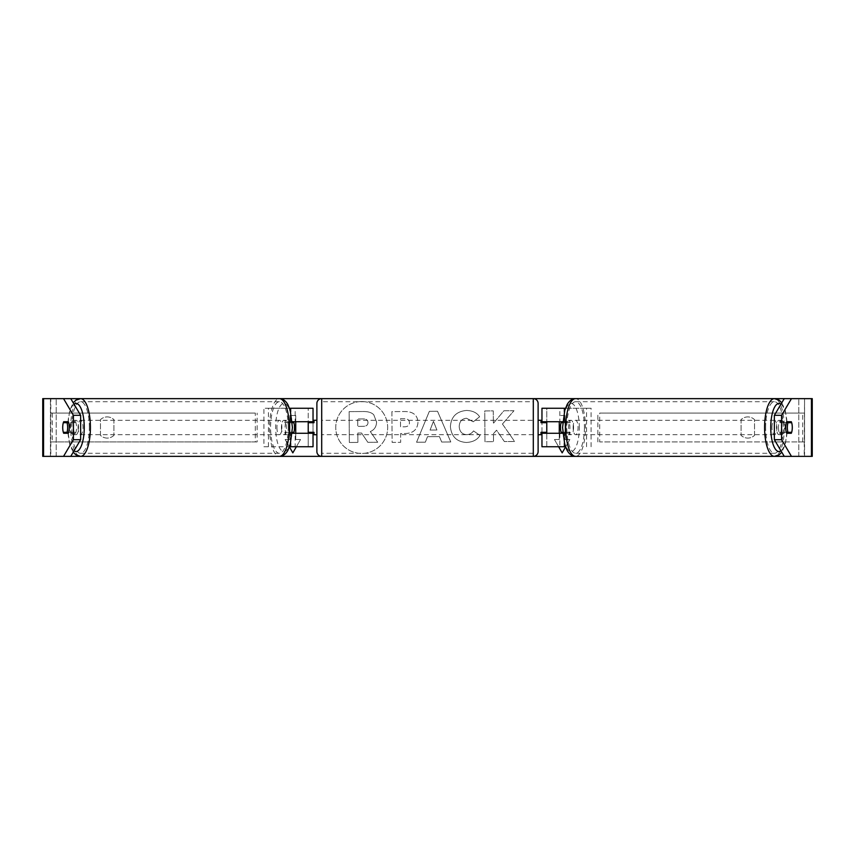 <?xml version="1.0" encoding="UTF-8"?>
<svg xmlns="http://www.w3.org/2000/svg" width="855" height="855" viewBox="0 0 855 855"><rect width="100%" height="100%" fill="white"/><g stroke="black" fill="none" stroke-linecap="round" stroke-linejoin="round"><path stroke-width="0.64" stroke-dasharray="4.28 3.21" d="M290.647 408.263L308.228 408.263L308.228 421.729L290.572 421.729A7.214 2.469 -90 0 0 289.589 427.5A7.214 2.469 -90 0 0 290.572 433.271L292.207 433.271M292.207 421.729L286.051 421.729A7.214 2.469 -90 0 0 285.068 427.5A7.214 2.469 -90 0 0 286.051 433.271M290.647 446.738L263.906 446.738L263.906 408.263L289.524 408.263M263.906 446.738L289.524 446.738M290.572 433.271L295.167 433.271L295.167 446.738L308.228 446.738L308.228 408.263L313.037 408.263L308.228 408.263M313.037 408.263L313.037 446.738L308.228 446.738L308.228 433.271L313.037 433.271M308.228 432.309L308.228 422.691L308.228 432.309L313.999 432.309L313.999 434.714M313.037 446.738L308.228 446.738M313.037 432.309L313.037 422.691M268.427 446.738L268.427 408.263L263.906 408.263M268.427 408.263L295.167 408.263L295.167 421.729M295.167 433.271L308.228 433.271M308.228 421.729L313.037 421.729M290.572 421.729L286.051 421.729M564.353 408.263L546.773 408.263L546.773 421.729L564.428 421.729A7.214 2.469 -90 0 1 565.412 427.5A7.214 2.469 -90 0 1 564.428 433.271L541.963 433.271M564.428 421.729L568.949 421.729A7.214 2.469 -90 0 1 569.932 427.5A7.214 2.469 -90 0 1 568.949 433.271L562.793 433.271M562.793 421.729L568.949 421.729M564.353 446.738L565.476 446.738M591.094 446.738L591.094 408.263L565.476 408.263M559.833 433.271L559.833 446.738L541.963 446.738L546.773 446.738L546.773 408.263L541.963 408.263L546.773 408.263M546.773 432.309L546.773 422.691L546.773 432.309L541.001 432.309L541.001 434.714M546.773 446.738L546.773 433.271M541.963 446.738L541.963 408.263M541.963 432.309L541.963 422.691M586.573 446.738L586.573 408.263L591.094 408.263M586.573 408.263L559.833 408.263L559.833 421.729M546.773 421.729L541.963 421.729M564.428 433.271L568.949 433.271M781.438 427.5A7.214 2.469 -90 0 1 778.969 434.714A7.214 2.469 -90 0 1 776.5 427.5A7.214 2.469 -90 0 1 778.969 420.286A7.214 2.469 -90 0 1 781.438 427.5M778.969 420.286L781.684 420.286A7.214 2.469 -90 0 0 779.846 422.691L786.333 422.691M781.684 420.286A7.214 2.469 -90 0 1 783.522 422.691L791.655 422.691M778.969 434.714L781.684 434.714A7.214 2.469 -90 0 0 783.522 432.309L791.655 432.309M781.684 434.714A7.214 2.469 -90 0 1 779.846 432.309L786.333 432.309M573.555 427.5A7.214 2.469 -90 0 1 571.087 434.714A7.214 2.469 -90 0 1 568.618 427.5A7.214 2.469 -90 0 1 571.087 420.286A7.214 2.469 -90 0 1 573.555 427.5M562.729 422.691L566.534 422.691A7.214 2.469 -90 0 1 568.372 420.286A7.214 2.469 -90 0 1 570.21 422.691L564.792 422.691A7.214 2.469 -90 0 1 565.412 427.5A7.214 2.469 -90 0 1 564.792 432.309L570.21 432.309A7.214 2.469 -90 0 1 568.372 434.714A7.214 2.469 -90 0 1 566.534 432.309L562.729 432.309M564.792 422.691L561.104 422.691M561.104 432.309L564.792 432.309M783.522 432.309L779.846 432.309M779.846 422.691L783.522 422.691M566.534 422.691L570.21 422.691M570.21 432.309L566.534 432.309M573.139 427.5A7.214 2.469 -90 0 1 575.607 420.286A7.214 2.469 -90 0 1 578.066 427.5A7.214 2.469 -90 0 1 575.607 434.714A7.214 2.469 -90 0 1 573.139 427.5M771.99 427.5A7.214 2.469 -90 0 1 774.448 420.286A7.214 2.469 -90 0 1 776.917 427.5A7.214 2.469 -90 0 1 774.448 434.714A7.214 2.469 -90 0 1 771.99 427.5M765.642 427.5A25.778 8.817 -90 0 1 774.448 401.722A25.778 8.817 -90 0 1 783.266 427.5A25.778 8.817 -90 0 1 774.448 453.278A25.778 8.817 -90 0 1 765.642 427.5M584.425 427.5A25.778 8.817 -90 0 1 575.607 453.278A25.778 8.817 -90 0 1 566.79 427.5A25.778 8.817 -90 0 1 575.607 401.722A25.778 8.817 -90 0 1 584.425 427.5M361.708 401.551A25.949 25.949 0 0 0 335.759 427.5A25.949 25.949 0 0 0 361.708 453.449A25.949 25.949 0 0 0 387.668 427.5A25.949 25.949 0 0 0 361.708 401.551A25.949 25.949 0 0 0 335.759 427.5A25.949 25.949 0 0 0 361.708 453.449A25.949 25.949 0 0 0 387.668 427.5A25.949 25.949 0 0 0 361.708 401.551M43.562 456.356L56.216 456.356L42.75 456.356L50.445 456.356L42.75 456.356L42.75 398.644L70.762 398.644L43.562 398.644M80.552 398.644L279.393 398.644A28.856 9.865 -90 0 0 269.528 427.5A28.856 9.865 -90 0 0 279.393 456.356L80.552 456.356A28.856 9.865 90 0 1 70.676 427.5A28.856 9.865 90 0 1 80.552 398.644M321.694 398.644L533.306 398.644L533.306 456.356L321.694 456.356L321.694 398.644M575.607 398.644L774.448 398.644A28.856 9.865 90 0 1 784.324 427.5A28.856 9.865 90 0 1 774.448 456.356L575.607 456.356A28.856 9.865 -90 0 0 585.472 427.5A28.856 9.865 -90 0 0 575.607 398.644M811.438 398.644L784.238 398.644L812.25 398.644L804.555 398.644L812.25 398.644L812.25 456.356L798.784 456.356L811.438 456.356M791.463 456.356L63.537 456.356M502.441 424.037L513.994 410.71L503.884 410.785L493.378 423.353L493.282 410.87L484.753 410.934L484.988 441.714L493.517 441.65L493.453 433.688L496.552 430.193L504.375 441.565L514.625 441.49L502.441 424.037L513.994 410.71L503.884 410.785L493.378 423.353L493.282 410.87L484.753 410.934L484.988 441.714L493.517 441.65L493.453 433.688L496.552 430.193L504.375 441.565L514.625 441.49L502.441 424.037M439.427 436.595L427.5 436.681L425.373 442.163L416.567 442.227L429.36 411.319L437.525 411.266L450.788 441.971L441.693 442.035L439.427 436.595L427.5 436.681L425.373 442.163L416.567 442.227L429.36 411.319L437.525 411.266L450.788 441.971L441.693 442.035L439.427 436.595M113.929 435.334A9.619 9.619 0 0 1 100.463 435.334L100.463 419.666A9.619 9.619 0 0 1 113.929 419.666L113.929 435.334A9.619 9.619 0 0 1 100.463 435.334L100.463 419.666A9.619 9.619 0 0 1 113.929 419.666L113.929 435.334M754.538 435.334L754.538 419.666A9.619 9.619 0 0 0 741.071 419.666L741.071 435.334A9.619 9.619 0 0 0 754.538 435.334L754.538 419.666A9.619 9.619 0 0 0 741.071 419.666L741.071 435.334A9.619 9.619 0 0 0 754.538 435.334M558.636 446.738L554.467 439.523L562.163 452.851L569.858 439.523L565.048 439.523L565.048 415.477L565.048 439.523L569.858 439.523L565.561 446.962M559.277 421.729L559.277 439.523L554.467 439.523L559.277 439.523L559.277 433.271M565.048 415.477L559.277 415.477L565.048 415.477M296.364 446.738L300.533 439.523L292.838 452.851L285.143 439.523L289.952 439.523L289.952 415.477L289.952 439.523L285.143 439.523L289.439 446.962M295.723 433.271L295.723 439.523L300.533 439.523L295.723 439.523L295.723 415.477L289.952 415.477L295.723 415.477L295.723 421.729M417.967 422.252L417.967 422.338C417.443 429.67 413.061 433.399 404.821 433.528L400.6 433.56L400.664 442.345L392.135 442.409L391.9 411.629L405.099 411.533C413.254 411.672 417.55 415.241 417.967 422.252L417.967 422.338C417.443 429.67 413.061 433.399 404.821 433.528L400.6 433.56L400.664 442.345L392.135 442.409L391.9 411.629L405.099 411.533C413.254 411.672 417.55 415.241 417.967 422.252M479.976 435.419C477.421 439.759 472.901 442.11 466.403 442.473C456.709 441.832 451.376 436.563 450.403 426.666L450.403 426.581C451.077 416.759 456.442 411.383 466.509 410.453C472.644 410.657 477.015 412.762 479.612 416.78L473.232 421.793L466.477 418.234C461.882 418.747 459.456 421.472 459.199 426.431L459.199 426.517C459.53 431.561 461.999 434.287 466.606 434.682C469.598 434.532 471.907 433.271 473.52 430.899L479.976 435.419C477.421 439.759 472.901 442.11 466.403 442.473C456.709 441.832 451.376 436.563 450.403 426.666L450.403 426.581C451.077 416.759 456.442 411.383 466.509 410.453C472.644 410.657 477.015 412.762 479.612 416.78L473.232 421.793L466.477 418.234C461.882 418.747 459.456 421.472 459.199 426.431L459.199 426.517C459.53 431.561 461.999 434.287 466.606 434.682C469.598 434.532 471.907 433.271 473.52 430.899L479.976 435.419M70.762 456.356L50.798 456.356L50.798 398.644L804.555 398.644L804.202 456.356L784.238 456.356M778.478 427.5A7.214 2.469 90 0 0 779.461 433.271L784.067 433.271A7.214 2.469 90 0 0 784.067 421.729L779.461 421.729A7.214 2.469 90 0 0 778.478 427.5M779.461 433.271L784.067 433.271M804.555 456.356L804.555 398.644L804.555 456.356M50.445 456.356L50.445 398.644L50.445 456.356M75.539 421.729A7.214 2.469 90 0 1 75.539 433.271L70.933 433.271A7.214 2.469 90 0 1 69.95 427.5A7.214 2.469 90 0 1 70.933 421.729L75.539 421.729L70.933 421.729M70.933 433.271L75.539 433.271M779.461 421.729L784.067 421.729M376.563 421.953L376.563 422.049C376.392 426.741 374.308 429.915 370.29 431.561L377.728 442.259L367.853 442.334L361.569 433.047L357.828 433.068L357.903 442.409L349.353 442.473L349.118 411.629L363.706 411.522C368.377 411.544 371.733 412.634 373.774 414.793L376.563 422.049C376.392 426.741 374.308 429.915 370.29 431.561L377.728 442.259L367.853 442.334L361.569 433.047L357.828 433.068L357.903 442.409L349.353 442.473L349.118 411.629L363.706 411.522C368.377 411.544 371.733 412.634 373.774 414.793L376.563 421.953M430.065 430.065L436.926 430.012L433.453 421.344L430.065 430.065L436.926 430.012L433.453 421.344L430.065 430.065M409.449 422.712C409.321 420.051 407.675 418.715 404.49 418.704L400.493 418.736L400.546 426.869L404.597 426.837C407.739 426.688 409.353 425.352 409.449 422.798L409.449 422.712C409.321 420.051 407.675 418.715 404.49 418.704L400.493 418.736L400.546 426.869L404.597 426.837C407.739 426.688 409.353 425.352 409.449 422.798L409.449 422.712M367.971 422.637L367.971 422.552C367.842 420.126 366.293 418.918 363.322 418.929L357.721 418.971L357.775 426.378L363.418 426.335C366.4 426.218 367.917 424.988 367.971 422.637L367.971 422.552C367.842 420.126 366.293 418.918 363.322 418.929L357.721 418.971L357.775 426.378L363.418 426.335C366.4 426.218 367.917 424.988 367.971 422.637M73.562 427.5A7.214 2.469 -90 0 0 76.031 434.714A7.214 2.469 -90 0 0 78.5 427.5A7.214 2.469 -90 0 0 76.031 420.286A7.214 2.469 -90 0 0 73.562 427.5M68.667 432.309L75.154 432.309A7.214 2.469 -90 0 1 73.316 434.714A7.214 2.469 -90 0 1 71.478 432.309L63.345 432.309M63.345 422.691L71.478 422.691A7.214 2.469 -90 0 1 73.316 420.286A7.214 2.469 -90 0 1 75.154 422.691L68.667 422.691M281.445 427.5A7.214 2.469 -90 0 0 283.913 434.714A7.214 2.469 -90 0 0 286.382 427.5A7.214 2.469 -90 0 0 283.913 420.286A7.214 2.469 -90 0 0 281.445 427.5M292.271 422.691L288.466 422.691A7.214 2.469 -90 0 0 286.628 420.286A7.214 2.469 -90 0 0 284.79 422.691L290.208 422.691A7.214 2.469 -90 0 0 289.589 427.5A7.214 2.469 -90 0 0 290.208 432.309L284.79 432.309A7.214 2.469 -90 0 0 286.628 434.714A7.214 2.469 -90 0 0 288.466 432.309L292.271 432.309M293.896 432.309L290.208 432.309M290.208 422.691L293.896 422.691M71.478 432.309L75.154 432.309M75.154 422.691L71.478 422.691M288.466 422.691L284.79 422.691M284.79 432.309L288.466 432.309M276.935 427.5A7.214 2.469 -90 0 0 279.393 434.714A7.214 2.469 -90 0 0 281.861 427.5A7.214 2.469 -90 0 0 279.393 420.286A7.214 2.469 -90 0 0 276.935 427.5M78.083 427.5A7.214 2.469 -90 0 0 80.552 434.714A7.214 2.469 -90 0 0 83.01 427.5A7.214 2.469 -90 0 0 80.552 420.286A7.214 2.469 -90 0 0 78.083 427.5M89.358 427.5A25.778 8.817 -90 0 0 80.552 401.722A25.778 8.817 -90 0 0 71.735 427.5A25.778 8.817 -90 0 0 80.552 453.278A25.778 8.817 -90 0 0 89.358 427.5M288.21 427.5A25.778 8.817 -90 0 0 279.393 401.722A25.778 8.817 -90 0 0 270.575 427.5A25.778 8.817 -90 0 0 279.393 453.278A25.778 8.817 -90 0 0 288.21 427.5M538.116 451.547L538.116 403.453M538.116 434.714L538.116 420.286L538.116 434.714M541.001 420.286L541.001 422.691L546.773 422.691M316.884 403.453L316.884 451.547M316.884 434.714L316.884 420.286L316.884 434.714M308.228 422.691L313.999 422.691L313.999 420.286M533.306 420.286L533.306 434.714L533.306 420.286L321.694 420.286L321.694 434.714L321.694 420.286M533.306 434.714L321.694 434.714M321.694 401.722L321.694 453.278L321.694 401.722L533.306 401.722L533.306 453.278L321.694 453.278M533.306 453.278L533.306 401.722M50.445 441.928L50.445 413.072L255.314 413.072L255.314 441.928L50.445 441.928L52.262 441.928L52.262 413.072L255.314 413.072M52.262 441.928L257.131 441.928L257.131 413.072M257.131 441.928L255.314 441.928M50.445 413.072L52.262 413.072M804.555 413.072L804.555 441.928L599.686 441.928L599.686 413.072L804.555 413.072L599.686 413.072M804.555 441.928L599.686 441.928M597.869 441.928L597.869 413.072M802.738 441.928L802.738 413.072M290.647 421.729L290.647 411.928M290.647 443.072L290.647 433.271M564.353 443.072L564.353 433.271M564.353 421.729L564.353 411.928M780.957 404.169A24.047 8.229 -90 0 1 787.198 427.5A24.047 8.229 -90 0 1 780.957 450.831M579.305 427.5A24.047 8.229 90 0 0 571.087 403.453A24.047 8.229 90 0 0 562.857 427.5A24.047 8.229 90 0 0 571.087 451.547A24.047 8.229 90 0 0 579.305 427.5M56.216 456.356L56.216 398.644L56.216 456.356M798.784 456.356L798.784 398.644L798.784 456.356M74.043 404.169A24.047 8.229 -90 0 0 67.802 427.5A24.047 8.229 -90 0 0 74.043 450.831M292.143 427.5A24.047 8.229 90 0 1 283.913 451.547A24.047 8.229 90 0 1 275.695 427.5A24.047 8.229 90 0 1 283.913 403.453A24.047 8.229 90 0 1 292.143 427.5M781.769 402.812L785.296 410.432L787.487 427.5L785.296 444.568L781.769 452.188M571.087 420.286L568.372 420.286M568.372 434.714L571.087 434.714M575.607 420.286L774.448 420.286M575.607 434.714L774.448 434.714M575.607 453.278L774.448 453.278M575.607 401.722L774.448 401.722M73.231 452.188L69.704 444.568L67.513 427.5L69.704 410.432L73.231 402.812M76.031 434.714L73.316 434.714M76.031 420.286L73.316 420.286M283.913 434.714L286.628 434.714M286.628 420.286L283.913 420.286M279.393 434.714L80.552 434.714M279.393 420.286L80.552 420.286M279.393 401.722L80.552 401.722M279.393 453.278L80.552 453.278"/><path stroke-width="1.28" d="M289.524 408.263L313.037 408.263L313.037 421.729L292.207 421.729M289.524 446.738L313.037 446.738L313.037 432.309M308.228 433.271L308.228 421.729M313.037 422.691L313.037 421.729M292.207 433.271L313.037 433.271M565.476 446.738L541.963 446.738L541.963 432.309M565.476 408.263L541.963 408.263L541.963 421.729L562.793 421.729M546.773 433.271L546.773 432.309L541.001 432.309L541.001 434.714L538.116 434.714M546.773 432.309L546.773 421.729M541.963 422.691L541.963 421.729M562.793 433.271L541.963 433.271M787.348 427.5A7.214 2.469 -90 0 1 787.979 422.691L791.655 422.691A7.214 2.469 -90 0 1 792.286 427.5A7.214 2.469 -90 0 1 791.655 432.309L787.979 432.309A7.214 2.469 -90 0 1 787.348 427.5M786.333 422.691L787.979 422.691M787.979 432.309L786.333 432.309M562.729 432.309L561.104 432.309A7.214 2.469 -90 0 1 560.485 427.5A7.214 2.469 -90 0 1 561.104 422.691L562.729 422.691M70.762 398.644L80.637 415.306L73.402 415.306L63.537 398.644L80.552 398.644A28.856 9.865 90 0 1 90.416 427.5A28.856 9.865 90 0 1 80.552 456.356L75.838 454.807L73.231 452.188M63.537 398.644L42.75 398.644L42.75 456.356L63.537 456.356L73.402 439.694L80.637 439.694L70.762 456.356L63.537 456.356L279.393 456.356C282.93 456.217 285.773 454.208 287.921 450.307L290.24 444.568L292.431 427.5L290.24 410.432L287.921 404.693C285.773 400.792 282.93 398.783 279.393 398.644L321.694 398.644A4.809 4.809 0 0 0 316.884 403.453L316.884 451.547A4.809 4.809 0 0 0 321.694 456.356L279.393 456.356A28.856 9.865 -90 0 0 289.268 427.5A28.856 9.865 -90 0 0 279.393 398.644L80.552 398.644L75.838 400.193L73.231 402.812M781.769 402.812L779.162 400.193L774.448 398.644A28.856 9.865 90 0 0 764.584 427.5A28.856 9.865 90 0 0 774.448 456.356L575.607 456.356C572.07 456.217 569.227 454.208 567.079 450.307L564.76 444.568L562.569 427.5L564.76 410.432L567.079 404.693C569.227 400.792 572.07 398.783 575.607 398.644A28.856 9.865 -90 0 0 565.732 427.5A28.856 9.865 -90 0 0 575.607 456.356L533.306 456.356L533.306 398.644L791.463 398.644L781.598 415.306L774.363 415.306L784.238 398.644M781.769 452.188L779.162 454.807L774.448 456.356L791.463 456.356L784.238 456.356L774.363 439.694L774.363 415.306M565.561 446.962L562.163 452.851L558.636 446.738M559.277 433.271L559.277 421.729M295.723 433.271L295.723 421.729M289.439 446.962L292.838 452.851L296.364 446.738M811.438 456.356L811.438 398.644L812.25 398.644L812.25 456.356L791.463 456.356L781.598 439.694L781.598 415.306M811.438 398.644L791.463 398.644M791.303 433.271L786.696 433.271A7.214 2.469 -90 0 1 785.702 427.5A7.214 2.469 -90 0 1 786.696 421.729L791.303 421.729A7.214 2.469 -90 0 1 791.303 433.271L786.696 433.271M774.363 439.694L781.598 439.694M80.637 439.694L80.637 415.306M68.304 433.271A7.214 2.469 -90 0 0 68.304 421.729L63.698 421.729A7.214 2.469 -90 0 0 62.714 427.5A7.214 2.469 -90 0 0 63.698 433.271L68.304 433.271L63.698 433.271M73.402 439.694L73.402 415.306M68.304 421.729L63.698 421.729M786.696 421.729L791.303 421.729M67.021 432.309A7.214 2.469 -90 0 0 67.652 427.5A7.214 2.469 -90 0 0 67.021 422.691L63.345 422.691A7.214 2.469 -90 0 0 62.714 427.5A7.214 2.469 -90 0 0 63.345 432.309L68.667 432.309M68.667 422.691L67.021 422.691M292.271 432.309L293.896 432.309A7.214 2.469 -90 0 0 294.515 427.5A7.214 2.469 -90 0 0 293.896 422.691L292.271 422.691M533.306 398.644L321.694 398.644L321.694 456.356L533.306 456.356A4.809 4.809 0 0 0 538.116 451.547L538.116 403.453A4.809 4.809 0 0 0 533.306 398.644M546.773 422.691L541.001 422.691L541.001 420.286L538.116 420.286M316.884 420.286L313.999 420.286L313.999 422.691L308.228 422.691M308.228 432.309L313.999 432.309L313.999 434.714L316.884 434.714M290.647 411.928L290.647 408.263M290.647 446.738L290.647 443.072M564.353 446.738L564.353 443.072M564.353 411.928L564.353 408.263M780.957 450.831A24.047 8.229 -90 0 1 770.75 427.5A24.047 8.229 -90 0 1 780.957 404.169M43.562 456.356L43.562 398.644M74.043 450.831A24.047 8.229 -90 0 0 84.25 427.5A24.047 8.229 -90 0 0 74.043 404.169"/></g></svg>
